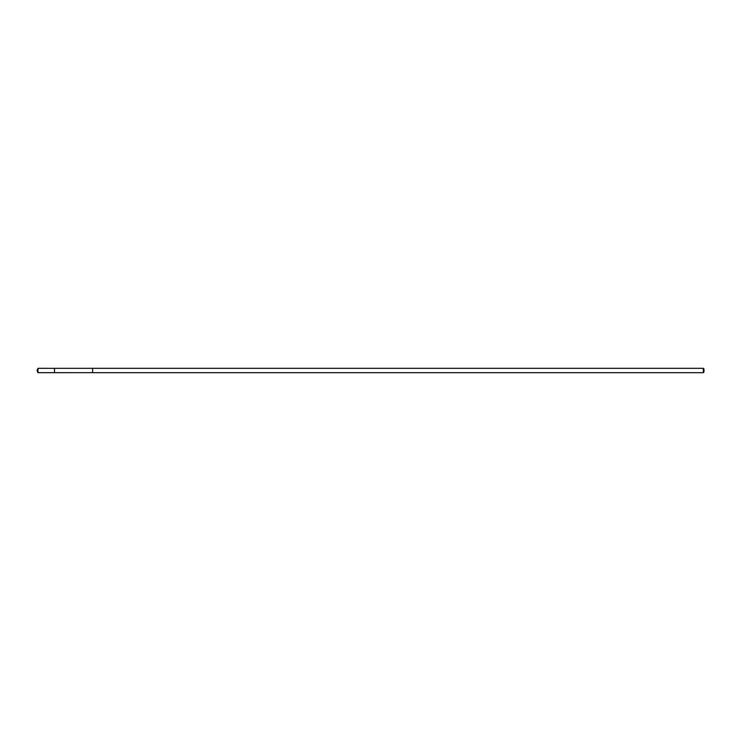 <?xml version="1.0" encoding="UTF-8"?>
<svg xmlns="http://www.w3.org/2000/svg" width="741" height="741" viewBox="0 0 741 741"><rect width="100%" height="100%" fill="white"/><g stroke="black" fill="none" stroke-linecap="round" stroke-linejoin="round"><path stroke-width="0.56" stroke-dasharray="3.71 2.78" d="M54.501 370.176L54.501 372.677L54.501 370.176M37.958 372.686L37.958 368.314M92.625 370.176L92.625 372.686L92.625 370.176M703.32 372.686L703.32 368.314M703.95 372.056L703.95 368.944"/><path stroke-width="1.11" d="M54.501 372.677L54.501 368.323L37.958 368.314L37.958 372.686L54.501 372.677L54.501 368.323L92.625 368.323L92.625 372.677L37.958 372.686L37.05 370.5L37.958 372.686M92.625 370.824L92.625 372.686L703.32 372.686L703.32 368.314L92.625 368.314L92.625 370.824M703.32 368.314L703.95 368.944L703.95 372.056L703.32 372.686M37.05 370.5L37.958 368.314"/></g></svg>
